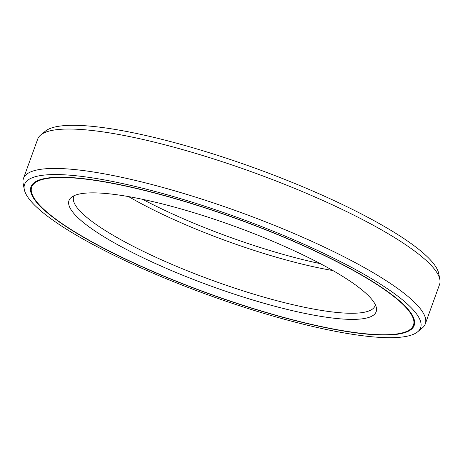 <?xml version="1.0" encoding="UTF-8"?>
<svg xmlns="http://www.w3.org/2000/svg" width="463" height="463" viewBox="0 0 463 463"><rect width="100%" height="100%" fill="white"/><g stroke="black" fill="none" stroke-linecap="round" stroke-linejoin="round"><path stroke-width="0.69" d="M142.621 199.327A163.341 32.109 -160.1 0 0 320.379 263.673M31.715 187.029A202.991 39.905 -160.1 0 1 78.409 178.371A202.991 39.905 19.9 0 1 296.089 242.49A202.991 39.905 19.9 0 1 413.453 325.217A202.991 39.905 19.9 0 1 366.76 333.881A202.991 39.905 -160.1 0 1 149.08 269.755A202.991 39.905 -160.1 0 1 31.715 187.029L32.028 186.167A202.991 39.905 -160.1 0 1 36.23 181.317M106.571 193.557A163.341 32.109 19.9 0 1 273.39 241.559A163.341 32.109 19.9 0 1 376.407 307.854A163.341 32.109 19.9 0 1 338.598 318.689A163.341 32.109 -160.1 0 1 155.296 263.464A163.341 32.109 -160.1 0 1 71.296 197.406A163.341 32.109 -160.1 0 1 106.571 193.557M375.331 304.718A160.256 31.501 19.9 0 1 375.053 305.748A160.256 31.501 19.9 0 1 338.193 312.583A160.256 31.501 -160.1 0 1 166.339 261.965A160.256 31.501 -160.1 0 1 73.681 196.653A160.256 31.501 -160.1 0 1 74.132 195.681M128.598 196.601A160.256 31.501 -160.1 0 0 332.897 270.554M417.638 331.826A210.59 41.398 19.9 0 0 309.342 246.663A210.59 41.398 19.9 0 0 73.015 175.46A210.59 41.398 -160.1 0 0 24.273 189.431A210.59 41.398 -160.1 0 0 157.084 274.9A210.59 41.398 -160.1 0 0 372.159 336.792A210.59 41.398 19.9 0 0 417.638 331.826L422.279 328.012A213.674 42.006 19.9 0 0 425.283 323.932L439.543 284.531A213.674 42.006 19.9 0 0 439.85 279.467A213.674 42.006 19.9 0 0 305.094 192.747A213.674 42.006 19.9 0 0 86.87 129.953A213.674 42.006 -160.1 0 0 40.721 134.988A213.674 42.006 -160.1 0 0 37.717 139.068L23.457 178.469A213.674 42.006 -160.1 0 0 23.15 183.533L24.273 189.431M77.877 178.081A203.743 40.055 19.9 0 1 296.366 242.438A203.743 40.055 19.9 0 1 414.165 325.477A203.743 40.055 19.9 0 1 367.298 334.17A203.743 40.055 -160.1 0 1 148.808 269.807A203.743 40.055 -160.1 0 1 31.009 186.774A203.743 40.055 -160.1 0 1 77.877 178.081M40.721 134.988L45.362 131.174A210.59 41.398 -160.1 0 1 90.841 126.208A210.59 41.398 19.9 0 1 305.916 188.1A210.59 41.398 19.9 0 1 438.727 273.569L439.85 279.467M425.283 323.932A213.674 42.006 19.9 0 0 301.743 236.848A213.674 42.006 19.9 0 0 72.604 169.354A213.674 42.006 -160.1 0 0 23.457 178.469M413.644 317.936A202.991 39.905 19.9 0 1 413.766 324.355L414.292 319.904M414.31 325.038A203.743 40.055 19.9 0 1 409.251 330.067M31.177 186.346A203.743 40.055 -160.1 0 0 31.843 193.447M32.856 183.823A203.054 39.916 -160.1 0 0 32.219 185.68M414.628 322.022A203.054 39.916 19.9 0 1 413.934 323.857M34.476 182.41L32.028 186.167M413.453 325.217L413.766 324.355"/></g></svg>
